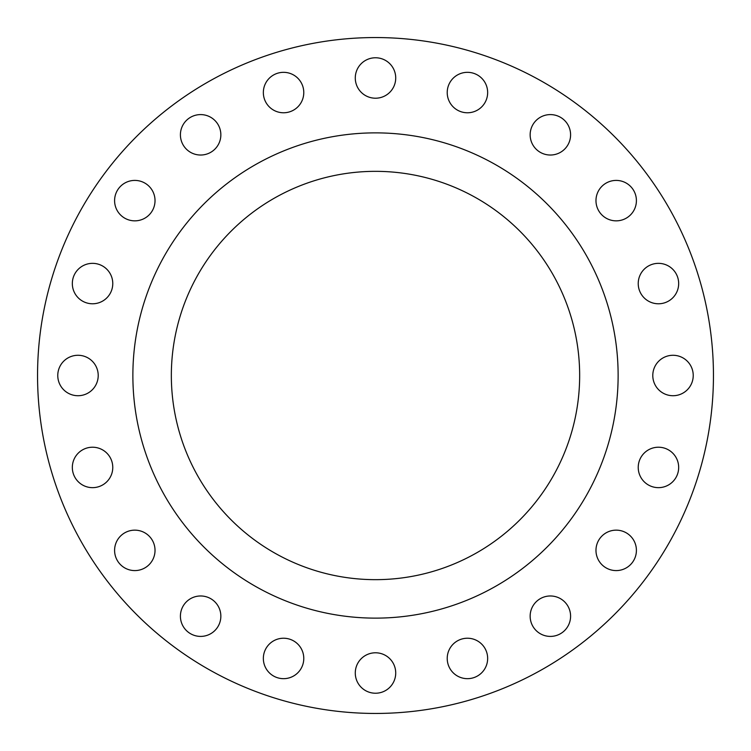 <?xml version="1.0" encoding="UTF-8"?>
<svg xmlns="http://www.w3.org/2000/svg" width="751" height="751" viewBox="0 0 751 751"><rect width="100%" height="100%" fill="white"/><g stroke="black" fill="none" stroke-linecap="round" stroke-linejoin="round"><path stroke-width="1.13" d="M114.593 200.63A20.221 20.221 0 0 0 134.804 220.85A20.221 20.221 0 0 0 155.025 200.63A20.221 20.221 0 0 0 134.804 180.409A20.221 20.221 0 0 0 114.593 200.63M180.409 134.804A20.221 20.221 0 0 0 200.63 155.025A20.221 20.221 0 0 0 220.85 134.804A20.221 20.221 0 0 0 200.63 114.593A20.221 20.221 0 0 0 180.409 134.804M263.348 92.551A20.221 20.221 0 0 0 283.568 112.772A20.221 20.221 0 0 0 303.779 92.551A20.221 20.221 0 0 0 283.568 72.331A20.221 20.221 0 0 0 263.348 92.551M355.279 77.991A20.221 20.221 0 0 0 375.5 98.212A20.221 20.221 0 0 0 395.721 77.991A20.221 20.221 0 0 0 375.5 57.771A20.221 20.221 0 0 0 355.279 77.991M447.22 92.551A20.221 20.221 0 0 0 467.432 112.772A20.221 20.221 0 0 0 487.652 92.551A20.221 20.221 0 0 0 467.432 72.331A20.221 20.221 0 0 0 447.22 92.551M530.15 134.804A20.221 20.221 0 0 0 550.37 155.025A20.221 20.221 0 0 0 570.591 134.804A20.221 20.221 0 0 0 550.37 114.593A20.221 20.221 0 0 0 530.15 134.804M595.975 200.63A20.221 20.221 0 0 0 616.195 220.85A20.221 20.221 0 0 0 636.407 200.63A20.221 20.221 0 0 0 616.195 180.409A20.221 20.221 0 0 0 595.975 200.63M638.228 283.568A20.221 20.221 0 0 0 658.449 303.779A20.221 20.221 0 0 0 678.669 283.568A20.221 20.221 0 0 0 658.449 263.348A20.221 20.221 0 0 0 638.228 283.568M652.788 375.5A20.221 20.221 0 0 0 673.009 395.721A20.221 20.221 0 0 0 693.229 375.5A20.221 20.221 0 0 0 673.009 355.279A20.221 20.221 0 0 0 652.788 375.5M638.228 467.432A20.221 20.221 0 0 0 658.449 487.652A20.221 20.221 0 0 0 678.669 467.432A20.221 20.221 0 0 0 658.449 447.22A20.221 20.221 0 0 0 638.228 467.432M595.975 550.37A20.221 20.221 0 0 0 616.195 570.591A20.221 20.221 0 0 0 636.407 550.37A20.221 20.221 0 0 0 616.195 530.15A20.221 20.221 0 0 0 595.975 550.37M530.15 616.195A20.221 20.221 0 0 0 550.37 636.407A20.221 20.221 0 0 0 570.591 616.195A20.221 20.221 0 0 0 550.37 595.975A20.221 20.221 0 0 0 530.15 616.195M447.22 658.449A20.221 20.221 0 0 0 467.432 678.669A20.221 20.221 0 0 0 487.652 658.449A20.221 20.221 0 0 0 467.432 638.228A20.221 20.221 0 0 0 447.22 658.449M355.279 673.009A20.221 20.221 0 0 0 375.5 693.229A20.221 20.221 0 0 0 395.721 673.009A20.221 20.221 0 0 0 375.5 652.788A20.221 20.221 0 0 0 355.279 673.009M263.348 658.449A20.221 20.221 0 0 0 283.568 678.669A20.221 20.221 0 0 0 303.779 658.449A20.221 20.221 0 0 0 283.568 638.228A20.221 20.221 0 0 0 263.348 658.449M180.409 616.195A20.221 20.221 0 0 0 200.63 636.407A20.221 20.221 0 0 0 220.85 616.195A20.221 20.221 0 0 0 200.63 595.975A20.221 20.221 0 0 0 180.409 616.195M114.593 550.37A20.221 20.221 0 0 0 134.804 570.591A20.221 20.221 0 0 0 155.025 550.37A20.221 20.221 0 0 0 134.804 530.15A20.221 20.221 0 0 0 114.593 550.37M72.331 467.432A20.221 20.221 0 0 0 92.551 487.652A20.221 20.221 0 0 0 112.772 467.432A20.221 20.221 0 0 0 92.551 447.22A20.221 20.221 0 0 0 72.331 467.432M72.331 283.568A20.221 20.221 0 0 0 92.551 303.779A20.221 20.221 0 0 0 112.772 283.568A20.221 20.221 0 0 0 92.551 263.348A20.221 20.221 0 0 0 72.331 283.568M57.771 375.5A20.221 20.221 0 0 0 77.991 395.721A20.221 20.221 0 0 0 98.212 375.5A20.221 20.221 0 0 0 77.991 355.279A20.221 20.221 0 0 0 57.771 375.5M713.45 375.5A337.95 337.95 0 0 0 375.5 37.55A337.95 337.95 0 0 0 37.55 375.5A337.95 337.95 0 0 0 375.5 713.45A337.95 337.95 0 0 0 713.45 375.5M618.129 375.5A242.629 242.629 0 0 0 375.5 132.871A242.629 242.629 0 0 0 132.871 375.5A242.629 242.629 0 0 0 375.5 618.129A242.629 242.629 0 0 0 618.129 375.5M171.341 375.5A204.159 204.159 0 0 0 375.5 579.659A204.159 204.159 0 0 0 579.659 375.5A204.159 204.159 0 0 0 375.5 171.341A204.159 204.159 0 0 0 171.341 375.5"/></g></svg>
